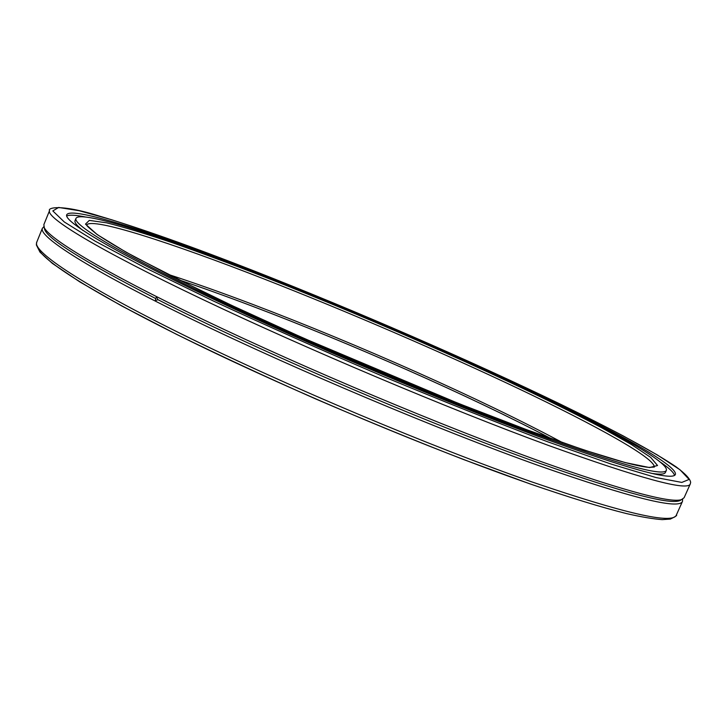 <?xml version="1.0" encoding="UTF-8"?>
<svg xmlns="http://www.w3.org/2000/svg" width="727" height="727" viewBox="0 0 727 727"><rect width="100%" height="100%" fill="white"/><g stroke="black" fill="none" stroke-linecap="round" stroke-linejoin="round"><path stroke-width="1.09" d="M690.286 483.946L684.107 497.731L680.554 500.258C671.812 505.592 624.657 493.206 539.089 463.09C427.73 423.477 259.012 351.096 157.959 299.688L155.514 300.505L155.56 298.47C83.487 261.429 46.473 238.256 44.501 228.96L43.856 224.643L49.536 210.639C47.5 208.104 59.205 203.496 99.09 215.983C139.593 228.014 191.137 246.28 253.723 270.798C355.548 310.738 470.842 360.792 561.508 404.712C612.416 429.539 653.909 451.74 676.264 466.97C685.407 473.813 690.205 478.948 690.65 482.364L690.286 483.946C687.824 491.434 640.396 478.548 548.022 445.278C448.241 408.71 304.25 347.924 201.052 298.679C97.527 249.306 45.91 217.655 49.536 210.639M682.589 499.167L682.517 501.285C679.518 509.954 631.699 498.095 539.052 465.725C439.017 430.02 295.171 369.407 192.401 319.489C89.303 269.435 38.286 236.457 42.393 228.251L43.874 226.733M682.744 499.086C674.111 504.374 626.828 491.861 540.888 461.536C444.279 426.849 306.503 369.034 204.451 320.162C102.125 271.171 46.255 237.075 43.829 226.57M155.56 298.47L156.432 297.207L157.959 299.688M538.861 436.654C627.437 468.77 672.957 481.347 675.419 474.386C677.519 465.407 613.352 430.12 531.201 391.09C447.959 351.623 347.37 308.293 257.94 273.252C159.049 234.503 71.528 205.696 66.72 214.756C63.358 221.29 112.694 251.242 210.576 297.825C308.166 344.28 443.988 401.677 538.861 436.654M674.52 475.313C673.775 472.532 669.322 468.306 661.143 462.626M75.962 218.391C72.718 224.743 120.7 253.823 215.374 298.879C309.766 343.807 440.989 399.287 533.064 433.283C619.459 464.653 663.905 476.967 666.405 470.233C668.467 461.59 606.518 427.476 526.63 389.518C445.715 351.159 347.688 308.93 260.757 274.888C164.775 237.302 80.524 209.64 75.962 218.391L75.054 220.635C74.254 222.444 76.926 225.752 83.078 230.559M537.68 434.283L536.671 433.783L537.68 434.283M540.833 435.518L538.389 434.292L540.833 435.518M538.18 434.255L540.388 435.618L539.116 435.191L535.799 433.374L538.134 434.237M536.926 434.246L533.727 432.52L536.908 434.292M265.001 276.705L263.283 275.969L264.982 276.76M262.729 275.76L264.21 276.578L262.729 275.76M523.776 429.557L520.705 428.367L523.776 429.539M520.423 427.821L518.469 426.885L520.405 427.867M521.677 428.567L522.522 428.985L521.668 428.594M512.09 425.031L508.427 423.214L512.062 425.013M517.151 426.913L513.544 425.095L517.151 426.913M277.105 281.54L275.488 280.804L277.087 281.576M512.671 425.168L510.109 423.714L512.68 425.186M277.905 281.903L279.441 282.558L277.905 281.903M275.151 280.767L273.534 280.031L275.133 280.804M527.057 430.629L524.222 429.512L527.057 430.629M528.593 431.311L527.757 430.866L528.584 431.32M526.83 430.402L524.767 429.221L526.811 430.429M519.514 427.64L520.705 428.221L519.505 427.658M529.638 431.193L531.937 432.692L529.601 431.265M533.245 433.083L531.991 432.483L533.236 433.092M531.064 431.883L526.648 429.975L531.037 431.929M522.104 428.457L519.614 427.603L522.086 428.485M517.324 426.658L519.214 427.949L517.324 426.658M547.758 437.872L549.985 439.308L545.05 436.736L547.676 438.063M550.539 439.344L549.721 438.972L550.53 439.362M547.776 437.763L549.458 438.835L547.758 437.818M266.645 277.532L265.446 276.814L266.645 277.532M267.881 277.759L269.699 278.714L267.872 277.778M269.626 278.496L271.207 279.35L269.626 278.496M533.573 432.474L536.471 434.31L531.155 431.638L535.208 433.774L533.573 432.474M545.35 437.527L540.815 435.219L545.35 437.527M543.741 436.354L546.895 438.145L543.723 436.382M549.739 438.844L549.103 438.545L549.73 438.863M652.692 473.522C660.425 474.631 664.66 474.277 665.414 472.441L666.405 470.233M85.095 216.919C75.335 214.956 69.201 214.665 66.684 216.046M277.978 281.94L279.259 282.485L277.978 281.94M277.823 281.703L278.523 282.058L277.823 281.703M275.887 280.931L277.16 281.649L275.887 280.931M273.934 280.159L275.206 280.876L273.934 280.159M515.779 426.186L514.68 425.568M516.615 426.64L515.488 426.086L516.615 426.64M514.68 425.595L515.788 426.167M514.952 425.868L515.97 426.413L514.952 425.868M547.077 437.681L546.05 437.072M546.277 437.409L547.095 437.645M545.514 436.963L546.286 437.381M546.013 437.1L545.523 436.936M263.637 276.124L264.964 276.723L263.637 276.124M265.828 276.987L267 277.514L265.828 276.987M266.373 277.305L267.718 277.923L266.364 277.332M536.399 434.083L534.963 433.319L536.39 434.11M544.559 437.127L541.379 435.509L544.559 437.163M529.329 483.619C433.047 450.077 296.389 392.862 195.563 343.68C94.474 294.38 39.731 259.166 38.004 247.48M676.355 515.043C677.546 515.234 675.547 516.57 670.358 519.069L662.197 519.623C653.291 518.996 641.35 516.97 626.383 513.553C601.556 507.373 569.268 497.432 529.547 483.728L463.535 459.519C415.344 440.798 365.899 420.533 315.209 398.732C265.319 376.65 219.136 355.203 176.661 334.402L121.745 305.958L79.988 282.012L52.344 263.383L39.976 252.115L36.35 244.908L36.732 242.227C32.233 251.388 82.769 285.402 185.53 335.992C287.974 386.446 431.702 446.932 531.937 481.937C624.793 513.607 672.938 524.64 676.355 515.043L682.517 501.285M167.719 274.233C193.609 282.667 221.971 292.736 252.805 304.422C357.475 344.125 480.638 398.75 562.589 442.661M527.348 429.957L458.128 403.303L304.031 338.4L232.104 305.585L171.418 276.124L125.844 252.06L97.209 234.585L85.486 224.116L89.312 220.399L106.587 222.816C123.844 227.124 145.627 233.712 171.926 242.582C200.089 252.478 230.65 263.792 263.601 276.542C380.276 322.215 519.133 383.865 601.383 427.603L631.227 444.406L650.71 457.419L657.544 465.516L649.574 467.57L625.256 462.599L584.108 450.04L527.348 429.957M654.255 467.088C655.372 458.328 596.076 425.549 519.223 388.981C441.425 352.05 347.024 311.401 263.547 278.786C171.808 242.954 92.02 216.964 86.64 224.979M253.768 270.826L200.961 250.651C167.619 238.401 137.776 228.087 111.422 219.681L79.125 210.712L58.642 207.449L52.826 210.93L64.33 221.999L95.019 241.073L145.291 267.827L213.302 300.969C266.3 325.596 322.779 350.696 382.747 376.259C442.307 401.004 497.286 422.85 547.685 441.789L611.007 464.035L656.072 477.566L681.817 482.419L689.114 479.429L680.054 469.806L657.281 454.92L623.493 436.064C531.228 387.346 381.257 320.834 253.768 270.826M550.866 438.517C468.497 395.315 351.75 343.826 251.469 305.858M178.897 279.859C201.452 287.419 225.624 296.08 251.397 305.84C351.659 343.798 468.479 395.315 550.784 438.49M654.355 467.034L649.075 467.379C632.972 466.207 592.351 453.712 527.193 429.884C431.247 394.434 292.608 335.283 200.825 290.646L135.004 257.094C118.492 247.925 105.706 240.255 96.636 234.094C89.721 228.551 86.413 225.57 86.713 225.152L86.613 224.87M42.393 228.251L36.732 242.227"/></g></svg>
